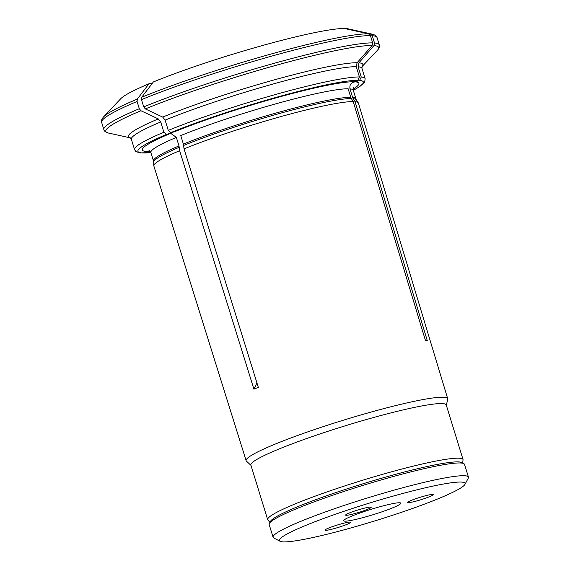 <?xml version="1.0" encoding="UTF-8"?>
<svg xmlns="http://www.w3.org/2000/svg" width="570" height="570" viewBox="0 0 570 570"><rect width="100%" height="100%" fill="white"/><g stroke="black" fill="none" stroke-linecap="round" stroke-linejoin="round"><path stroke-width="0.85" d="M370.7 507.051A13.402 1.282 -17.1 0 1 371.227 507.236A13.402 1.282 -17.1 0 1 358.794 512.409A13.402 1.282 -17.1 0 1 345.605 515.116A13.402 1.282 -17.1 0 1 356.378 510.471A13.402 1.282 -17.1 0 1 370.7 507.051M432.744 494.404A13.402 1.282 -17.1 0 1 433.271 494.589A13.402 1.282 -17.1 0 1 420.838 499.755A13.402 1.282 -17.1 0 1 407.65 502.469A13.402 1.282 -17.1 0 1 418.423 497.824A13.402 1.282 -17.1 0 1 432.744 494.404M350.123 522.077A13.402 1.282 -17.1 0 1 350.65 522.263A13.402 1.282 -17.1 0 1 338.217 527.428A13.402 1.282 -17.1 0 1 325.028 530.143A13.402 1.282 -17.1 0 1 335.801 525.497A13.402 1.282 -17.1 0 1 350.123 522.077M364.08 511.582A29.882 2.864 162.9 0 0 343.682 520.752A29.882 2.864 162.9 0 0 373.079 514.703A29.882 2.864 162.9 0 0 400.796 503.182A29.882 2.864 162.9 0 0 364.08 511.582M468.447 477.133L464.529 464.386A102.201 9.797 162.9 0 0 463.795 463.624A102.201 9.797 162.9 0 0 363.959 485.07A102.201 9.797 162.9 0 0 269.339 523.445A102.201 9.797 162.9 0 0 269.161 524.486L273.08 537.239A102.201 9.797 -17.1 0 1 355.245 501.8A102.201 9.797 -17.1 0 1 464.422 475.736A102.201 9.797 -17.1 0 1 468.447 477.133A102.201 9.797 -17.1 0 1 468.269 478.18L464.949 484.386A97.178 9.312 -17.1 0 1 374.974 520.873A97.178 9.312 -17.1 0 1 280.055 541.265A97.178 9.312 -17.1 0 1 353.072 508.276A97.178 9.312 -17.1 0 1 461.287 482.07A97.178 9.312 -17.1 0 1 464.949 484.386M463.795 463.624L461.714 462.534A100.527 9.633 162.9 0 0 363.517 483.631A100.527 9.633 162.9 0 0 270.444 521.379L269.339 523.445M280.055 541.265L273.814 538.002A102.201 9.797 -17.1 0 1 273.08 537.239M143.718 106.896L141.488 99.636L141.738 97.235A529795.848 372246.152 -112.6 0 1 153.359 81.945A120.648 11.564 -17.1 0 1 344.536 28.5A529795.848 509624.973 -87.3 0 1 368.526 33.837L370.436 35.632L372.673 42.893L372.117 45.507A142.749 13.68 162.9 0 0 145.329 108.913L143.718 106.896A144.089 13.808 -17.1 0 1 372.673 42.893M425.249 339.834L427.315 340.71L425.484 340.618L353.215 101.581A106.996 10.253 162.9 0 0 184.039 148.877L258.324 387.351L253.921 389.182L256.935 382.876M184.039 148.877L183.39 144.096L180.761 135.56A105.885 10.146 162.9 0 1 348.149 88.77L350.771 97.306A105.885 10.146 162.9 0 0 183.39 144.096M162.699 117.085A122.643 11.756 -17.1 0 1 357.091 62.743L356.264 66.676L359.428 76.964L357.753 80.334L353.478 81.774A113.288 10.859 162.9 0 0 174.171 131.898L170.929 132.568L168.278 130.402L165.115 120.113L162.699 117.085A543827.73 382105.264 -112.6 0 1 145.329 108.913M427.315 340.71L355.046 101.667L353.179 98.653A5.358 5.151 92.7 0 1 352.602 97.392L349.98 88.856C349.396 84.595 351.177 82.258 355.31 81.859L359.584 80.427L361.259 77.05L358.095 66.761L358.915 62.828A543827.467 523122.366 -87.3 0 0 373.949 45.6L374.497 42.978A144.089 13.808 -17.1 0 1 379.292 44.888L377.062 37.634C376.87 36.216 375.359 35.084 372.524 34.229A142.749 13.68 -17.1 0 0 370.357 33.922A529795.649 509624.781 -87.3 0 0 346.368 28.585L345.791 28.778M370.357 33.922L372.267 35.718L374.497 42.978M357.091 62.743A543827.467 523122.366 -87.3 0 0 372.117 45.507M353.215 101.581L351.348 98.567A5.358 5.151 92.7 0 1 350.771 97.306M353.094 89.134A113.288 10.859 162.9 0 0 355.31 81.859M130.323 137.862A122.643 11.756 -17.1 0 1 158.296 118.916L160.712 121.937L163.875 132.226A120.633 11.564 162.9 0 0 134.541 149.582L131.378 139.294L130.266 137.826M158.296 118.916A543827.994 382105.449 -112.6 0 1 140.925 110.737A142.749 13.68 162.9 0 0 108.407 133.031C105.564 132.176 104.053 131.036 103.861 129.625L101.631 122.365C100.99 121.089 101.602 119.301 103.469 117L120.669 98.788A120.648 11.564 -17.1 0 1 148.955 83.776L152.532 83.042M346.368 28.585A120.648 11.564 -17.1 0 1 348.063 28.835L372.524 34.229M101.631 122.365A144.089 13.808 -17.1 0 1 137.085 101.467L137.334 99.066A529795.649 372246.01 -112.6 0 1 148.955 83.776M140.925 110.737L139.315 108.72L137.085 101.467M253.921 389.182L179.636 150.708L178.987 145.927L176.358 137.391L170.565 133.216L166.525 134.399L163.875 132.226M446.331 405.242L447.721 399.264A105.45 10.103 162.9 0 0 447.707 398.679L358.395 103.077A106.996 10.253 162.9 0 0 358.281 102.828A106.996 10.253 162.9 0 0 355.046 101.667M462.697 463.047L463.054 459.605L446.253 404.978A102.201 9.797 162.9 0 0 345.691 425.669A102.201 9.797 162.9 0 0 250.886 465.084L267.686 519.705L269.916 522.355M447.707 398.679A105.45 10.103 162.9 0 0 442.605 397.205A105.45 10.103 162.9 0 0 329.325 424.636A105.45 10.103 162.9 0 0 246.14 460.688A105.45 10.103 162.9 0 0 246.454 461.173L250.964 465.341M169.767 133.729A113.288 10.859 162.9 0 0 144.616 146.611A113.288 10.859 162.9 0 0 150.402 151.492M179.636 150.708A106.996 10.253 162.9 0 0 153.807 165.735A106.996 10.253 162.9 0 0 153.857 165.998L246.14 460.688M141.488 99.636A144.089 13.808 -17.1 0 1 370.436 35.632M141.738 97.235A142.749 13.68 -17.1 0 1 368.526 33.837M356.264 66.676A120.633 11.564 162.9 0 0 165.115 120.113M351.348 98.567A106.07 10.167 162.9 0 0 183.668 145.443M353.315 90.345L359.848 86.512L364.729 81.909L365.135 78.639A120.633 11.564 162.9 0 0 361.259 77.05M365.135 78.639L361.971 68.35A120.633 11.564 162.9 0 0 358.095 66.761M358.915 62.828A122.643 11.756 -17.1 0 1 362.043 66.576M362.028 66.59L377.454 50.26A142.749 13.68 162.9 0 0 373.949 45.6M353.293 90.288A117.947 11.307 162.9 0 0 359.584 80.427M359.428 76.964A120.633 11.564 162.9 0 0 168.278 130.402M160.712 121.937A120.633 11.564 162.9 0 0 131.378 139.294M372.267 35.718A144.089 13.808 -17.1 0 1 377.062 37.634M103.469 117A142.749 13.68 -17.1 0 1 137.334 99.066M103.861 129.625A144.089 13.808 -17.1 0 1 139.315 108.72M463.054 459.605A102.201 9.797 162.9 0 0 362.492 480.289A102.201 9.797 162.9 0 0 267.686 519.705M353.621 87.06L353.279 90.245A105.885 10.146 162.9 0 0 349.98 88.856M353.279 90.245L355.908 98.774A105.885 10.146 162.9 0 0 352.602 97.392M355.908 98.774L356.378 99.807A106.07 10.167 162.9 0 0 353.179 98.653M357.753 80.334A117.947 11.307 162.9 0 0 170.929 132.568M166.525 134.399A117.947 11.307 162.9 0 0 150.886 152.553M176.358 137.391A105.885 10.146 162.9 0 0 150.872 152.511L148.799 150.067M178.987 145.927A105.885 10.146 162.9 0 0 153.494 161.046L150.872 152.511M179.265 147.274A106.07 10.167 162.9 0 0 153.686 162.158L153.807 165.735M377.454 50.26C379.321 47.958 379.934 46.163 379.292 44.888M361.971 68.35L362.071 66.519M356.378 99.807L358.281 102.828M134.541 149.582L135.703 151.364L139.678 152.91L150.9 152.618M130.345 137.869L108.407 133.031M153.494 161.046L153.686 162.158"/></g></svg>
